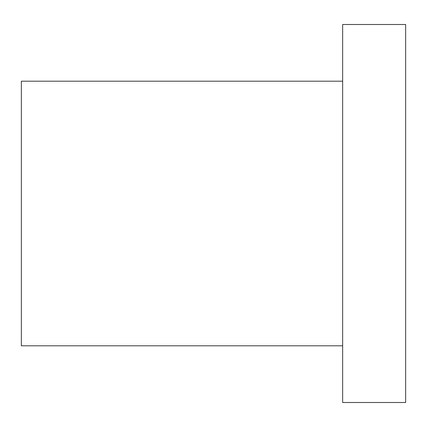<?xml version="1.0" encoding="UTF-8"?>
<svg xmlns="http://www.w3.org/2000/svg" width="427" height="427" viewBox="0 0 427 427"><rect width="100%" height="100%" fill="white"/><g stroke="black" fill="none" stroke-linecap="round" stroke-linejoin="round"><path stroke-width="0.64" d="M342.651 213.5L342.651 402.501L405.65 402.501L405.65 24.499L342.651 24.499L342.651 213.5M342.651 345.801L21.35 345.801L21.35 81.199L342.651 81.199"/></g></svg>

